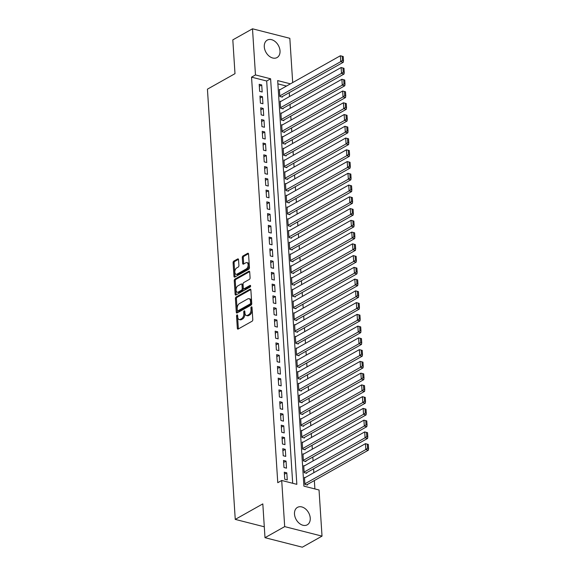 <?xml version="1.0" encoding="UTF-8"?>
<svg xmlns="http://www.w3.org/2000/svg" width="576" height="576" viewBox="0 0 576 576"><rect width="100%" height="100%" fill="white"/><g stroke="black" fill="none" stroke-linecap="round" stroke-linejoin="round"><path stroke-width="0.86" d="M237.031 314.95A0.878 0.511 -75.7 0 0 236.542 316.066L237.334 328.32A1.26 0.734 -75.7 0 0 237.794 329.105A1.26 0.734 -75.7 0 0 238.176 329.04L252.094 321.214A1.26 0.734 -75.7 0 0 252.792 319.63L252 307.368A0.878 0.511 -75.7 0 0 251.676 306.821A0.878 0.511 -75.7 0 0 251.402 306.864A0.878 0.511 -75.7 0 0 250.913 307.98L251.021 309.564A4.025 2.347 -75.7 0 1 248.782 314.647L247.622 315.302A4.025 2.347 -75.7 0 1 246.391 315.511A4.025 2.347 -75.7 0 1 244.915 312.998L244.807 311.414A0.878 0.511 -75.7 0 0 244.483 310.86A0.878 0.511 -75.7 0 0 244.217 310.91A0.878 0.511 -75.7 0 0 243.727 312.019L243.828 313.61A4.025 2.347 -75.7 0 1 241.596 318.694L240.437 319.342A4.025 2.347 -75.7 0 1 239.206 319.55A4.025 2.347 -75.7 0 1 237.722 317.038L237.622 315.454A0.878 0.511 -75.7 0 0 237.298 314.906A0.878 0.511 -75.7 0 0 237.031 314.95M237.636 315.734A0.878 0.511 -75.7 0 0 237.55 316.318L238.342 328.579A1.26 0.734 -75.7 0 0 238.399 328.918M252.014 307.649A0.878 0.511 -75.7 0 0 251.928 308.232L252.029 309.823L251.021 309.564M244.829 311.695A0.878 0.511 -75.7 0 0 244.735 312.278L244.836 313.862L243.828 313.61M280.022 50.839A10.001 7.099 -119.4 0 1 277.056 57.557A10.001 7.099 -119.4 0 1 268.985 55.994A10.001 7.099 -119.4 0 1 264.283 46.829A10.001 7.099 -119.4 0 1 267.25 40.118A10.001 7.099 -119.4 0 1 275.314 41.681A10.001 7.099 -119.4 0 1 280.022 50.839M310.241 518.098A10.001 7.099 -119.4 0 1 307.267 524.808A10.001 7.099 -119.4 0 1 299.203 523.253A10.001 7.099 -119.4 0 1 294.494 514.087A10.001 7.099 -119.4 0 1 297.468 507.377A10.001 7.099 -119.4 0 1 305.532 508.932A10.001 7.099 -119.4 0 1 310.241 518.098M238.536 259.661A1.26 0.734 -75.7 0 0 238.075 258.876A1.26 0.734 -75.7 0 0 237.694 258.941L233.791 261.137A1.26 0.734 -75.7 0 0 233.093 262.728L233.971 276.343A1.26 0.734 -75.7 0 0 234.432 277.128A1.26 0.734 -75.7 0 0 234.821 277.063L248.731 269.237A1.26 0.734 -75.7 0 0 249.43 267.646L248.551 254.038A1.26 0.734 -75.7 0 0 248.09 253.253A1.26 0.734 -75.7 0 0 247.702 253.318L242.986 255.967A1.26 0.734 -75.7 0 0 242.287 257.558L242.662 263.383A1.26 0.734 -75.7 0 0 243.13 264.168A1.26 0.734 -75.7 0 0 243.511 264.103L245.851 262.786A3.37 1.966 -75.7 0 1 246.881 262.613A3.37 1.966 -75.7 0 1 248.105 265.522A3.37 1.966 -75.7 0 1 246.247 268.956L237.089 274.111A3.37 1.966 -75.7 0 1 236.059 274.284A3.37 1.966 -75.7 0 1 234.842 271.375A3.37 1.966 -75.7 0 1 236.693 267.941L238.219 267.077A1.26 0.734 -75.7 0 0 238.918 265.493L238.536 259.661M290.426 83.844L277.675 80.597L303.905 486.137L319.039 489.989L322.02 536.126L302.335 547.2L265.003 537.689L262.814 503.892L235.253 519.394L207.432 89.165L234.994 73.663L232.812 39.874L252.497 28.8L289.829 38.311L292.694 82.57M265.003 537.689L284.688 526.615L281.707 480.478L296.842 484.337L270.612 78.797L255.478 74.938L252.497 28.8M292.694 483.278L266.681 81.007L251.546 77.155L277.769 482.695L281.707 480.478M251.546 77.155L255.478 74.938M236.11 297.022A1.26 0.734 -75.7 0 0 235.411 298.613L236.29 312.228A1.26 0.734 -75.7 0 0 236.75 313.013A1.26 0.734 -75.7 0 0 237.139 312.948L251.05 305.122A1.26 0.734 -75.7 0 0 251.748 303.53L250.87 289.915A1.26 0.734 -75.7 0 0 250.409 289.13A1.26 0.734 -75.7 0 0 250.02 289.195L236.11 297.022L237.118 297.281A1.26 0.734 -75.7 0 0 236.419 298.872L237.298 312.487A1.26 0.734 -75.7 0 0 237.362 312.818M235.13 294.286L234.252 280.67A1.26 0.734 -75.7 0 1 234.95 279.079L248.861 271.26A1.26 0.734 -75.7 0 1 249.25 271.188A1.26 0.734 -75.7 0 1 249.71 271.973L250.085 277.805A1.26 0.734 -75.7 0 1 249.386 279.389L243.749 282.564A1.26 0.734 -75.7 0 0 243.05 284.155L243.295 288.022A1.26 0.734 -75.7 0 0 243.756 288.806A1.26 0.734 -75.7 0 0 244.145 288.734L250.02 285.437A0.878 0.511 -75.7 0 1 250.286 285.386A0.878 0.511 -75.7 0 1 250.61 286.15A0.878 0.511 -75.7 0 1 250.121 287.05L235.98 295.006A1.26 0.734 -75.7 0 1 235.591 295.07A1.26 0.734 -75.7 0 1 235.13 294.286L236.138 294.545L235.26 280.93L234.252 280.67M280.123 89.64L279.382 89.446L279.835 96.502L282.362 97.142L282.319 96.552M280.886 101.39L280.138 101.203L280.598 108.252L283.118 108.9L283.082 108.31M281.65 113.148L280.901 112.954L281.354 120.01L283.882 120.65L283.838 120.067M282.406 124.898L281.664 124.711L282.118 131.767L284.638 132.408L284.602 131.818M283.169 136.656L282.42 136.469L282.874 143.518L285.401 144.158L285.365 143.575M283.925 148.414L283.183 148.219L283.637 155.275L286.157 155.916L286.121 155.326M284.688 160.164L283.939 159.977L284.4 167.026L286.92 167.674L286.884 167.083M285.444 171.922L284.702 171.727L285.156 178.783L287.683 179.424L287.64 178.841M286.207 183.672L285.458 183.485L285.919 190.541L288.439 191.182L288.403 190.591M286.97 195.43L286.222 195.242L286.675 202.291L289.202 202.939L289.159 202.349M287.726 207.187L286.985 206.993L287.438 214.049L289.958 214.69L289.922 214.106M288.49 218.938L287.741 218.75L288.202 225.806L290.722 226.447L290.686 225.857M289.246 230.695L288.504 230.508L288.958 237.557L291.478 238.198L291.442 237.614M290.009 242.453L289.26 242.258L289.721 249.314L292.241 249.955L292.205 249.365M290.765 254.203L290.023 254.016L290.477 261.065L293.004 261.713L292.961 261.122M291.528 265.961L290.779 265.766L291.24 272.822L293.76 273.463L293.724 272.88M292.291 277.711L291.542 277.524L291.996 284.58L294.523 285.221L294.48 284.63M293.047 289.469L292.306 289.282L292.759 296.33L295.279 296.971L295.243 296.388M293.81 301.226L293.062 301.032L293.522 308.088L296.042 308.729L296.006 308.138M294.566 312.977L293.825 312.79L294.278 319.838L296.798 320.486L296.762 319.896M295.33 324.734L294.581 324.54L295.042 331.596L297.562 332.237L297.526 331.654M296.086 336.485L295.344 336.298L295.798 343.354L298.325 343.994L298.282 343.404M296.849 348.242L296.107 348.055L296.561 355.104L299.081 355.752L299.045 355.162M297.612 360L296.863 359.806L297.317 366.862L299.844 367.502L299.801 366.919M298.368 371.75L297.626 371.563L298.08 378.612L300.6 379.26L300.564 378.67M299.131 383.508L298.382 383.321L298.843 390.37L301.363 391.01L301.327 390.427M299.887 395.266L299.146 395.071L299.599 402.127L302.119 402.768L302.083 402.178M300.65 407.016L299.902 406.829L300.362 413.878L302.882 414.526L302.846 413.935M301.406 418.774L300.665 418.579L301.118 425.635L303.646 426.276L303.602 425.693M302.17 430.524L301.428 430.337L301.882 437.393L304.402 438.034L304.366 437.443M302.933 442.282L302.184 442.094L302.638 449.143L305.165 449.784L305.129 449.201M303.689 454.039L302.947 453.845L303.401 460.901L305.921 461.542L305.885 460.951M304.452 465.79L303.703 465.602L304.164 472.651L306.684 473.299L306.648 472.709M284.285 472.212L284.738 479.268L287.266 479.909L286.805 472.86L284.285 472.212M283.522 460.462L283.982 467.51L286.502 468.158L286.049 461.102L283.522 460.462M282.766 448.704L283.219 455.76L285.746 456.401L285.286 449.345L282.766 448.704M282.002 436.954L282.463 444.002L284.983 444.643L284.53 437.594L282.002 436.954M281.246 425.196L281.7 432.245L284.22 432.893L283.766 425.837L281.246 425.196M280.483 413.438L280.944 420.494L283.464 421.135L283.01 414.086L280.483 413.438M279.727 401.688L280.181 408.737L282.701 409.385L282.247 402.329L279.727 401.688M278.964 389.93L279.418 396.986L281.945 397.627L281.484 390.571L278.964 389.93M278.201 378.173L278.662 385.229L281.182 385.87L280.728 378.821L278.201 378.173M277.445 366.422L277.898 373.471L280.426 374.119L279.965 367.063L277.445 366.422M276.682 354.665L277.142 361.721L279.662 362.362L279.209 355.306L276.682 354.665M275.926 342.914L276.379 349.963L278.899 350.604L278.446 343.555L275.926 342.914M275.162 331.157L275.616 338.213L278.143 338.854L277.682 331.798L275.162 331.157M274.406 319.399L274.86 326.455L277.38 327.096L276.926 320.047L274.406 319.399M273.643 307.649L274.097 314.698L276.624 315.346L276.163 308.29L273.643 307.649M272.88 295.891L273.341 302.947L275.861 303.588L275.407 296.532L272.88 295.891M272.124 284.141L272.578 291.19L275.105 291.83L274.644 284.782L272.124 284.141M271.361 272.383L271.822 279.432L274.342 280.08L273.888 273.024L271.361 272.383M270.605 260.626L271.058 267.682L273.578 268.322L273.125 261.274L270.605 260.626M269.842 248.875L270.295 255.924L272.822 256.572L272.362 249.516L269.842 248.875M269.086 237.118L269.539 244.174L272.059 244.814L271.606 237.758L269.086 237.118M268.322 225.36L268.776 232.416L271.303 233.057L270.842 226.008L268.322 225.36M267.559 213.61L268.02 220.658L270.54 221.306L270.086 214.25L267.559 213.61M266.803 201.852L267.257 208.908L269.784 209.549L269.323 202.493L266.803 201.852M266.04 190.102L266.501 197.15L269.021 197.791L268.567 190.742L266.04 190.102M265.284 178.344L265.738 185.4L268.258 186.041L267.804 178.985L265.284 178.344M264.521 166.586L264.974 173.642L267.502 174.283L267.041 167.234L264.521 166.586M263.765 154.836L264.218 161.885L266.738 162.533L266.285 155.477L263.765 154.836M263.002 143.078L263.455 150.134L265.982 150.775L265.522 143.719L263.002 143.078M262.238 131.328L262.699 138.377L265.219 139.018L264.766 131.969L262.238 131.328M261.482 119.57L261.936 126.619L264.456 127.267L264.002 120.211L261.482 119.57M260.719 107.813L261.18 114.869L263.7 115.51L263.246 108.461L260.719 107.813M259.963 96.062L260.417 103.111L262.937 103.759L262.483 96.703L259.963 96.062M262.181 92.002L261.72 84.946L259.2 84.305L259.654 91.361L262.181 92.002M314.892 488.93L314.345 480.557M313.841 472.694L313.589 468.806M313.078 460.937L312.826 457.049M312.322 449.186L312.07 445.298M311.558 437.429L311.306 433.541M310.795 425.671L310.55 421.783M310.039 413.921L309.787 410.033M309.276 402.163L309.024 398.275M308.52 390.413L308.268 386.518M307.757 378.655L307.505 374.767M307.001 366.898L306.749 363.01M306.238 355.147L305.986 351.259M305.474 343.39L305.23 339.502M304.718 331.632L304.466 327.744M303.955 319.882L303.703 315.994M303.199 308.124L302.947 304.236M302.436 296.374L302.184 292.486M301.68 284.616L301.428 280.728M300.917 272.858L300.665 268.97M300.154 261.108L299.909 257.22M299.398 249.35L299.146 245.462M298.634 237.6L298.382 233.712M297.878 225.842L297.626 221.954M297.115 214.085L296.863 210.197M296.359 202.334L296.107 198.446M295.596 190.577L295.344 186.689M294.833 178.819L294.581 174.931M294.077 167.069L293.825 163.181M293.314 155.311L293.062 151.423M292.558 143.561L292.306 139.673M291.794 131.803L291.542 127.915M291.038 120.046L290.786 116.158M290.275 108.295L290.023 104.407M289.512 96.538L289.26 92.65M286.495 86.054L277.891 83.866M305.208 477.547L304.466 477.353L304.92 484.409L307.447 485.05L307.404 484.466M235.253 519.394L264.298 526.795M322.02 536.126L284.688 526.615M266.681 81.007L270.612 78.797M286.805 472.86L284.414 474.206M286.049 461.102L283.651 462.449M285.286 449.345L282.895 450.691M284.53 437.594L282.132 438.941M283.766 425.837L281.376 427.183M283.01 414.086L280.613 415.433M282.247 402.329L279.85 403.675M281.484 390.571L279.094 391.918M280.728 378.821L278.33 380.167M279.965 367.063L277.574 368.41M279.209 355.306L276.811 356.652M278.446 343.555L276.055 344.902M277.682 331.798L275.292 333.144M276.926 320.047L274.529 321.394M276.163 308.29L273.773 309.636M275.407 296.532L273.01 297.878M274.644 284.782L272.254 286.128M273.888 273.024L271.49 274.37M273.125 261.274L270.734 262.62M272.362 249.516L269.971 250.862M271.606 237.758L269.208 239.105M270.842 226.008L268.452 227.354M270.086 214.25L267.689 215.597M269.323 202.493L266.933 203.839M268.567 190.742L266.17 192.089M267.804 178.985L265.414 180.331M267.041 167.234L264.65 168.581M266.285 155.477L263.887 156.823M265.522 143.719L263.131 145.066M264.766 131.969L262.368 133.315M264.002 120.211L261.612 121.558M263.246 108.461L260.849 109.807M262.483 96.703L260.086 98.05M261.72 84.946L259.33 86.292M239.206 319.55L240.214 319.81A4.025 2.347 -75.7 0 0 241.445 319.601L240.437 319.342M244.836 313.862A4.025 2.347 -75.7 0 1 242.604 318.946L241.445 319.601M246.391 315.511L247.399 315.77A4.025 2.347 -75.7 0 0 248.63 315.554L247.622 315.302M252.029 309.823A4.025 2.347 -75.7 0 1 249.79 314.906L248.63 315.554M250.805 289.584L237.118 297.281M237.29 310.349A0.878 0.511 -75.7 0 0 237.614 310.896A0.878 0.511 -75.7 0 0 237.881 310.853L250.099 303.984A0.878 0.511 -75.7 0 0 250.589 302.875L250.481 301.198A4.025 2.347 -75.7 0 0 248.998 298.685A4.025 2.347 -75.7 0 0 247.766 298.901L239.414 303.595A4.025 2.347 -75.7 0 0 237.182 308.678L237.29 310.349M237.614 310.896L238.622 311.155A0.878 0.511 -75.7 0 0 238.896 311.112L237.881 310.853M248.998 298.685L250.006 298.944A4.025 2.347 -75.7 0 1 251.489 301.457L251.597 303.127A0.878 0.511 -75.7 0 1 251.107 304.243L238.896 311.112M249.646 271.642L235.958 279.338A1.26 0.734 -75.7 0 0 235.26 280.93M243.756 288.806L244.771 289.058A1.26 0.734 -75.7 0 0 245.153 288.994L250.61 285.926M237.888 285.854A3.37 1.966 -75.7 0 0 236.038 289.296A3.37 1.966 -75.7 0 0 237.262 292.205A3.37 1.966 -75.7 0 0 238.291 292.032L241.517 290.218A1.26 0.734 -75.7 0 0 242.215 288.626L241.963 284.76A1.26 0.734 -75.7 0 0 241.502 283.975A1.26 0.734 -75.7 0 0 241.121 284.04L237.888 285.854M237.262 292.205L238.27 292.464A3.37 1.966 -75.7 0 0 239.299 292.284L238.291 292.032M241.502 283.975L242.51 284.234A1.26 0.734 -75.7 0 1 242.971 285.019L243.223 288.886A1.26 0.734 -75.7 0 1 242.525 290.47L239.299 292.284M236.059 274.284L237.067 274.543A3.37 1.966 -75.7 0 0 238.097 274.37L237.089 274.111M246.881 262.613L247.889 262.865A3.37 1.966 -75.7 0 1 249.113 265.781A3.37 1.966 -75.7 0 1 247.262 269.215L238.097 274.37M248.486 253.699L243.994 256.226A1.26 0.734 -75.7 0 0 243.295 257.81L243.677 263.642A1.26 0.734 -75.7 0 0 243.734 263.974M238.478 259.33L234.799 261.396A1.26 0.734 -75.7 0 0 234.101 262.987L234.979 276.602A1.26 0.734 -75.7 0 0 235.044 276.934M306.698 484.862L368.359 450.187L365.832 449.546L304.884 483.818M304.502 477.943L365.45 443.664L368.302 444.42L367.294 444.168L367.56 448.279L368.568 448.538L368.302 444.42M367.56 448.279L365.832 449.546L365.45 443.664L367.294 444.168M368.568 448.538L368.359 450.187M305.935 473.105L367.596 438.43L365.076 437.789L304.121 472.068M303.746 466.186L364.694 431.914L367.538 432.67L366.53 432.41L366.797 436.522L367.805 436.781L367.538 432.67M366.797 436.522L365.076 437.789L364.694 431.914L366.53 432.41M367.805 436.781L367.596 438.43M305.179 461.354L366.833 426.679L364.313 426.031L303.365 460.31M302.983 454.435L363.931 420.156L366.782 420.912L365.767 420.653L366.034 424.771L367.049 425.03L366.782 420.912M366.034 424.771L364.313 426.031L363.931 420.156L365.767 420.653M367.049 425.03L366.833 426.679M304.416 449.597L366.077 414.922L363.55 414.281L302.602 448.56M302.22 442.678L363.175 408.406L366.019 409.162L365.011 408.902L365.278 413.014L366.286 413.273L366.019 409.162M365.278 413.014L363.55 414.281L363.175 408.406L365.011 408.902M366.286 413.273L366.077 414.922M303.66 437.839L365.314 403.164L362.794 402.523L301.846 436.802M301.464 430.927L362.412 396.648L365.256 397.404L364.248 397.145L364.514 401.263L365.522 401.515L365.256 397.404M364.514 401.263L362.794 402.523L362.412 396.648L364.248 397.145M365.522 401.515L365.314 403.164M302.897 426.089L364.558 391.414L362.03 390.773L301.082 425.045M300.701 419.17L361.656 384.89L364.5 385.646L363.492 385.394L363.758 389.506L364.766 389.765L364.5 385.646M363.758 389.506L362.03 390.773L361.656 384.89L363.492 385.394M364.766 389.765L364.558 391.414M302.141 414.331L363.794 379.656L361.274 379.015L300.319 413.294M299.945 407.412L360.893 373.14L363.737 373.896L362.729 373.637L362.995 377.748L364.003 378.007L363.737 373.896M362.995 377.748L361.274 379.015L360.893 373.14L362.729 373.637M364.003 378.007L363.794 379.656M301.378 402.581L363.038 367.906L360.511 367.258L299.563 401.537M299.182 395.662L360.13 361.382L362.981 362.138L361.973 361.879L362.239 365.998L363.247 366.25L362.981 362.138M362.239 365.998L360.511 367.258L360.13 361.382L361.973 361.879M363.247 366.25L363.038 367.906M300.614 390.823L362.275 356.148L359.755 355.507L298.8 389.779M298.426 383.904L359.374 349.625L362.218 350.381L361.21 350.129L361.476 354.24L362.484 354.499L362.218 350.381M361.476 354.24L359.755 355.507L359.374 349.625L361.21 350.129M362.484 354.499L362.275 356.148M299.858 379.066L361.512 344.39L358.992 343.75L298.044 378.029M297.662 372.154L358.61 337.874L361.462 338.63L360.446 338.371L360.713 342.49L361.728 342.742L361.462 338.63M360.713 342.49L358.992 343.75L358.61 337.874L360.446 338.371M361.728 342.742L361.512 344.39M299.095 367.315L360.756 332.64L358.229 331.999L297.281 366.271M296.899 360.396L357.854 326.117L360.698 326.873L359.69 326.614L359.957 330.732L360.965 330.991L360.698 326.873M359.957 330.732L358.229 331.999L357.854 326.117L359.69 326.614M360.965 330.991L360.756 332.64M298.339 355.558L359.993 320.882L357.473 320.242L296.525 354.521M296.143 348.638L357.091 314.366L359.935 315.122L358.927 314.863L359.194 318.974L360.202 319.234L359.935 315.122M359.194 318.974L357.473 320.242L357.091 314.366L358.927 314.863M360.202 319.234L359.993 320.882M297.576 343.807L359.237 309.132L356.71 308.484L295.762 342.763M295.38 336.888L356.335 302.609L359.179 303.365L358.171 303.106L358.438 307.224L359.446 307.476L359.179 303.365M358.438 307.224L356.71 308.484L356.335 302.609L358.171 303.106M359.446 307.476L359.237 309.132M296.82 332.05L358.474 297.374L355.954 296.734L294.998 331.006M294.624 325.13L355.572 290.851L358.416 291.607L357.408 291.355L357.674 295.466L358.682 295.726L358.416 291.607M357.674 295.466L355.954 296.734L355.572 290.851L357.408 291.355M358.682 295.726L358.474 297.374M296.057 320.292L357.71 285.617L355.19 284.976L294.242 319.255M293.861 313.373L354.809 279.101L357.66 279.857L356.652 279.598L356.918 283.709L357.926 283.968L357.66 279.857M356.918 283.709L355.19 284.976L354.809 279.101L356.652 279.598M357.926 283.968L357.71 285.617M295.294 308.542L356.954 273.866L354.434 273.218L293.479 307.498M293.098 301.622L354.053 267.343L356.897 268.099L355.889 267.84L356.155 271.958L357.163 272.218L356.897 268.099M356.155 271.958L354.434 273.218L354.053 267.343L355.889 267.84M357.163 272.218L356.954 273.866M294.538 296.784L356.191 262.109L353.671 261.468L292.723 295.747M292.342 289.865L353.29 255.593L356.141 256.349L355.126 256.09L355.392 260.201L356.407 260.46L356.141 256.349M355.392 260.201L353.671 261.468L353.29 255.593L355.126 256.09M356.407 260.46L356.191 262.109M293.774 285.026L355.435 250.351L352.908 249.71L291.96 283.99M291.578 278.114L352.534 243.835L355.378 244.591L354.37 244.332L354.636 248.45L355.644 248.702L355.378 244.591M354.636 248.45L352.908 249.71L352.534 243.835L354.37 244.332M355.644 248.702L355.435 250.351M293.018 273.276L354.672 238.601L352.152 237.96L291.204 272.232M290.822 266.357L351.77 232.078L354.614 232.834L353.606 232.582L353.873 236.693L354.881 236.952L354.614 232.834M353.873 236.693L352.152 237.96L351.77 232.078L353.606 232.582M354.881 236.952L354.672 238.601M292.255 261.518L353.916 226.843L351.389 226.202L290.441 260.482M290.059 254.599L351.007 220.327L353.858 221.083L352.85 220.824L353.117 224.935L354.125 225.194L353.858 221.083M353.117 224.935L351.389 226.202L351.007 220.327L352.85 220.824M354.125 225.194L353.916 226.843M291.492 249.768L353.153 215.093L350.633 214.445L289.678 248.724M289.303 242.849L350.251 208.57L353.095 209.326L352.087 209.066L352.354 213.185L353.362 213.437L353.095 209.326M352.354 213.185L350.633 214.445L350.251 208.57L352.087 209.066M353.362 213.437L353.153 215.093M290.736 238.01L352.39 203.335L349.87 202.694L288.922 236.966M288.54 231.091L349.488 196.812L352.339 197.568L351.331 197.316L351.59 201.427L352.606 201.686L352.339 197.568M351.59 201.427L349.87 202.694L349.488 196.812L351.331 197.316M352.606 201.686L352.39 203.335M289.973 226.253L351.634 191.578L349.114 190.937L288.158 225.216M287.777 219.341L348.732 185.062L351.576 185.818L350.568 185.558L350.834 189.677L351.842 189.929L351.576 185.818M350.834 189.677L349.114 190.937L348.732 185.062L350.568 185.558M351.842 189.929L351.634 191.578M289.217 214.502L350.87 179.827L348.35 179.186L287.402 213.458M287.021 207.583L347.969 173.304L350.82 174.06L349.805 173.808L350.071 177.919L351.079 178.178L350.82 174.06M350.071 177.919L348.35 179.186L347.969 173.304L349.805 173.808M351.079 178.178L350.87 179.827M288.454 202.745L350.114 168.07L347.587 167.429L286.639 201.708M286.258 195.826L347.213 161.554L350.057 162.31L349.049 162.05L349.315 166.162L350.323 166.421L350.057 162.31M349.315 166.162L347.587 167.429L347.213 161.554L349.049 162.05M350.323 166.421L350.114 168.07M287.698 190.994L349.351 156.319L346.831 155.671L285.876 189.95M285.502 184.075L346.45 149.796L349.294 150.552L348.286 150.293L348.552 154.411L349.56 154.663L349.294 150.552M348.552 154.411L346.831 155.671L346.45 149.796L348.286 150.293M349.56 154.663L349.351 156.319M286.934 179.237L348.595 144.562L346.068 143.921L285.12 178.193M284.738 172.318L345.686 138.038L348.538 138.794L347.53 138.542L347.796 142.654L348.804 142.913L348.538 138.794M347.796 142.654L346.068 143.921L345.686 138.038L347.53 138.542M348.804 142.913L348.595 144.562M286.171 167.479L347.832 132.804L345.312 132.163L284.357 166.442M283.982 160.56L344.93 126.288L347.774 127.044L346.766 126.785L347.033 130.896L348.041 131.155L347.774 127.044M347.033 130.896L345.312 132.163L344.93 126.288L346.766 126.785M348.041 131.155L347.832 132.804M285.415 155.729L347.069 121.054L344.549 120.406L283.601 154.685M283.219 148.81L344.167 114.53L347.018 115.286L346.003 115.027L346.27 119.146L347.285 119.405L347.018 115.286M346.27 119.146L344.549 120.406L344.167 114.53L346.003 115.027M347.285 119.405L347.069 121.054M284.652 143.971L346.313 109.296L343.793 108.655L282.838 142.934M282.456 137.052L343.411 102.78L346.255 103.536L345.247 103.277L345.514 107.388L346.522 107.647L346.255 103.536M345.514 107.388L343.793 108.655L343.411 102.78L345.247 103.277M346.522 107.647L346.313 109.296M283.896 132.214L345.55 97.538L343.03 96.898L282.082 131.177M281.7 125.302L342.648 91.022L345.492 91.778L344.484 91.519L344.75 95.638L345.758 95.89L345.492 91.778M344.75 95.638L343.03 96.898L342.648 91.022L344.484 91.519M345.758 95.89L345.55 97.538M283.133 120.463L344.794 85.788L342.266 85.147L281.318 119.419M280.937 113.544L341.892 79.265L344.736 80.021L343.728 79.769L343.994 83.88L345.002 84.139L344.736 80.021M343.994 83.88L342.266 85.147L341.892 79.265L343.728 79.769M345.002 84.139L344.794 85.788M282.377 108.706L344.03 74.03L341.51 73.39L280.555 107.669M280.181 101.786L341.129 67.514L343.973 68.27L342.965 68.011L343.231 72.122L344.239 72.382L343.973 68.27M343.231 72.122L341.51 73.39L341.129 67.514L342.965 68.011M344.239 72.382L344.03 74.03M281.614 96.955L343.274 62.28L340.747 61.632L279.799 95.911M279.418 90.036L340.366 55.757L343.217 56.513L342.209 56.254L342.475 60.372L343.483 60.624L343.217 56.513M342.475 60.372L340.747 61.632L340.366 55.757L342.209 56.254M343.483 60.624L343.274 62.28M237.55 316.318L236.542 316.066M251.928 308.232L250.913 307.98M244.735 312.278L243.727 312.019M242.604 318.946L241.596 318.694M249.79 314.906L248.782 314.647M238.342 328.579L237.334 328.32M250.711 289.375L250.02 289.195M237.298 312.487L236.29 312.228M236.419 298.872L235.411 298.613M251.107 304.243L250.099 303.984M251.597 303.127L250.589 302.875M251.489 301.457L250.481 301.198M235.958 279.338L234.95 279.079M249.552 271.433L248.861 271.26M245.153 288.994L244.145 288.734M250.502 285.559L250.02 285.437M242.525 290.47L241.517 290.218M243.223 288.886L242.215 288.626M242.971 285.019L241.963 284.76M247.262 269.215L246.247 268.956M243.677 263.642L242.662 263.383M243.295 257.81L242.287 257.558M243.994 256.226L242.986 255.967M248.393 253.49L247.702 253.318M234.979 276.602L233.971 276.343M234.101 262.987L233.093 262.728M234.799 261.396L233.791 261.137M238.385 259.121L237.694 258.941"/></g></svg>
